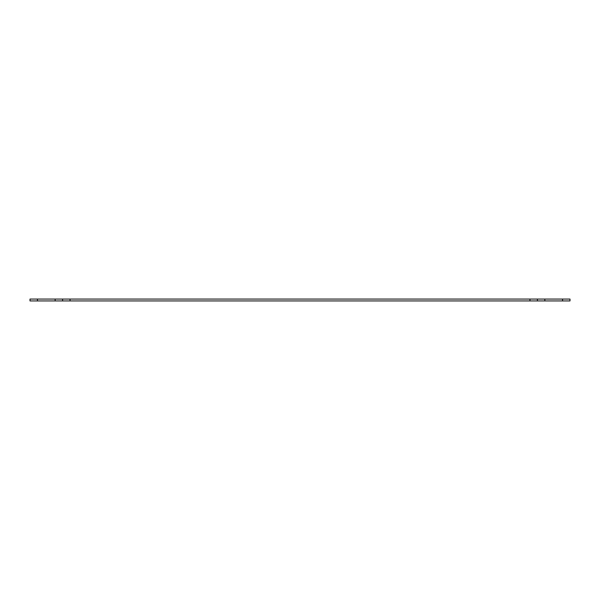 <?xml version="1.0" encoding="UTF-8"?>
<svg xmlns="http://www.w3.org/2000/svg" width="600" height="600" viewBox="0 0 600 600"><rect width="100%" height="100%" fill="white"/><g stroke="black" fill="none" stroke-linecap="round" stroke-linejoin="round"><path stroke-width="0.9" d="M570 299.07L570 300.93L562.553 300.93L562.553 299.07L570 299.07M37.447 299.07L37.447 300.93L30 300.93L30 299.07L70.035 299.07L70.035 300.93L55.14 300.93L55.14 299.07M529.965 300.93L529.965 299.07L544.86 299.07L544.86 300.93L70.035 300.93M529.965 299.07L70.035 299.07M544.86 299.07L562.553 299.07M37.447 300.93L55.14 300.93M544.86 300.93L562.553 300.93M62.588 300.93L62.588 299.07M537.412 299.07L537.412 300.93"/></g></svg>
